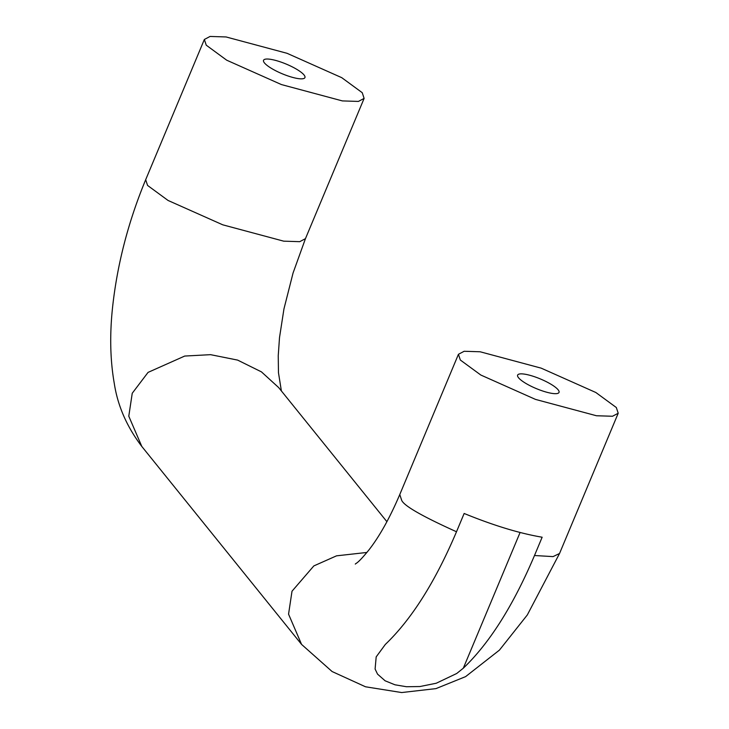 <?xml version="1.0" encoding="UTF-8"?>
<svg xmlns="http://www.w3.org/2000/svg" width="729" height="729" viewBox="0 0 729 729"><rect width="100%" height="100%" fill="white"/><g stroke="black" fill="none" stroke-linecap="round" stroke-linejoin="round"><path stroke-width="1.09" d="M304.039 74.969A22.435 5.24 -157.3 0 1 304.932 77.593A22.435 5.24 -157.3 0 1 286.451 75.424A22.435 5.24 -157.3 0 1 264.436 62.904A22.435 5.24 -157.3 0 1 263.543 60.279A22.435 5.24 -157.3 0 1 282.023 62.448A22.435 5.24 -157.3 0 1 304.039 74.969M518.529 377.74A22.435 5.24 22.7 0 0 540.535 390.252A22.435 5.24 22.7 0 0 559.025 392.421A22.435 5.24 22.7 0 0 558.122 389.796A22.435 5.24 22.7 0 0 536.116 377.285A22.435 5.24 22.7 0 0 517.626 375.107A22.435 5.24 22.7 0 0 518.529 377.74M362.231 92.692L341.755 77.675L287.062 53.308L226.063 36.951L210.061 36.45L204.357 39.466L206.243 45.18L226.71 60.197L281.412 84.564L342.402 100.921L358.413 101.422L364.117 98.406L362.231 92.692M616.324 407.52L618.21 413.243L612.506 416.25L596.495 415.758L535.505 399.401L480.803 375.025L460.327 360.017L458.441 354.294L464.145 351.278L480.156 351.779L541.146 368.136L595.848 392.503L616.324 407.52M463.307 668.201L456.709 673.496L436.27 683.228L419.895 686.545L406.445 686.727L394.954 684.795L385.103 680.786L377.54 674.125L375.098 669.04L376.182 656.884L385.313 644.454C411.566 619.331 435.295 581.769 456.5 531.76L464.145 513.471C493.405 525.436 519.403 533.355 542.148 537.218L534.494 555.516C513.289 605.526 489.56 643.087 463.307 668.201L520.087 532.48M366.924 552.445L336.534 555.835L313.844 565.914L292.01 591.219L288.556 614.155L301.578 644.418L141.809 446.458L128.787 416.195L132.241 393.259L148.06 372.391L184.719 356.053L210.572 354.668L237.627 360.099L261.447 371.872L278.66 387.564L386.908 521.691M141.809 446.458C126.855 426.766 117.679 405.761 114.28 383.436C110.216 360.254 109.632 335.012 112.53 307.693C117.178 264.545 128.231 221.88 145.682 179.708L147.568 185.43L168.044 200.448L222.746 224.814L283.736 241.171L299.747 241.673L305.451 238.656L364.117 98.406M456.5 531.76C422.137 516.26 403.857 505.762 401.661 500.258L399.774 494.544C389.878 517.754 379.636 536.161 369.065 549.748C357.438 564.091 356.107 563.043 355.296 564.082M301.578 644.418L332.096 671.537L365.502 686.782L401.67 692.55L435.969 688.613L465.594 676.63L499.42 650.131L527.313 614.948L559.544 553.484L553.047 556.61L534.494 555.516M281.385 390.944L278.469 372.692L278.241 355.679L279.508 337.609L283.955 308.905L293.058 273.02L305.451 238.656M145.682 179.708L204.357 39.466M458.441 354.294L399.774 494.544M618.21 413.243L559.544 553.484"/></g></svg>
